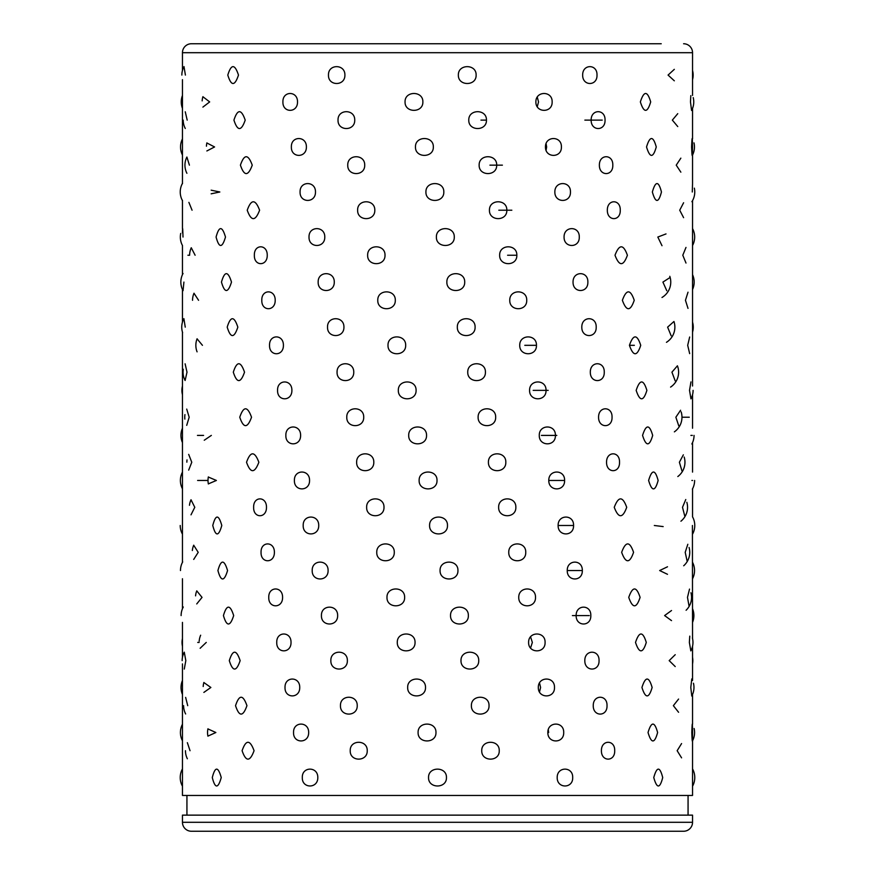 <?xml version="1.0" encoding="UTF-8"?>
<svg xmlns="http://www.w3.org/2000/svg" width="875" height="875" viewBox="0 0 875 875"><rect width="100%" height="100%" fill="white"/><g stroke="black" fill="none" stroke-linecap="round" stroke-linejoin="round"><path stroke-width="1.31" d="M183.991 66.588L185.402 75.075M227.795 75.075C231.23 63.842 234.795 63.842 238.481 75.075C234.784 86.286 231.219 86.286 227.795 75.075M328.475 75.075C328.048 63.842 345.198 63.853 344.903 75.075C345.198 86.308 328.027 86.275 328.475 75.075M458.358 75.075C457.986 63.864 476.525 63.831 476.12 75.075C476.536 86.297 457.997 86.297 458.358 75.075M582.663 75.075C582.455 63.842 597.428 63.853 597.002 75.075C597.417 86.308 582.433 86.275 582.663 75.075M674.319 80.806L668.062 75.075L674.319 69.344M185.259 111.792L187.195 120.116M233.931 120.116C237.562 108.894 241.314 108.894 245.208 120.116C241.303 131.338 237.552 131.338 233.931 120.116M338.034 120.116C337.608 108.883 355.053 108.894 354.736 120.116C355.042 131.348 337.586 131.316 338.034 120.116M468.781 120.116C468.431 108.883 486.872 108.894 486.445 120.116C486.861 131.348 468.398 131.316 468.781 120.116M591.15 120.116C590.953 108.883 605.456 108.894 605.041 120.116C605.456 131.348 590.931 131.316 591.15 120.116M677.753 126.569L672.35 120.116L677.753 113.663M186.889 157.052L189.416 165.156M240.417 165.156C244.234 153.934 248.183 153.934 252.241 165.156C248.161 176.378 244.223 176.378 240.417 165.156M347.758 165.156C347.342 153.923 365.039 153.934 364.711 165.156C365.028 176.389 347.309 176.356 347.758 165.156M479.15 165.156C478.8 153.923 497.109 153.934 496.683 165.156C497.098 176.389 478.778 176.356 479.15 165.156M599.375 165.156C599.2 153.923 613.211 153.934 612.795 165.156C613.2 176.389 599.178 176.356 599.375 165.156M680.859 172.167L676.233 165.156L680.859 158.145M188.891 202.377L192.062 210.208M247.231 210.208C251.234 198.986 255.358 198.986 259.602 210.208C255.347 221.43 251.223 221.43 247.231 210.208M357.634 210.208C357.219 198.975 375.145 198.986 374.806 210.208C375.145 221.441 357.197 221.408 357.634 210.208M489.442 210.208C489.114 198.975 507.248 198.986 506.822 210.208C507.238 221.441 489.081 221.408 489.442 210.208M607.337 210.208C607.173 198.975 620.659 198.986 620.255 210.208C620.659 221.441 607.152 221.408 607.337 210.208M683.605 217.667L679.722 210.208L683.605 202.748M187.917 255.238L189.623 255.238A17.894 17.894 0 0 1 191.264 247.745L195.114 255.238M254.363 255.238C253.969 244.005 267.422 244.016 267.247 255.238C267.422 266.47 253.947 266.448 254.363 255.238M367.653 255.238C367.238 244.005 385.361 244.016 385.011 255.238C385.35 266.47 367.205 266.448 367.653 255.238M499.658 255.238C499.33 244.005 517.267 244.016 516.83 255.238C517.267 266.47 499.297 266.448 499.658 255.238M615.005 255.238C619.259 244.016 623.394 244.016 627.397 255.238C623.383 266.459 619.248 266.459 615.005 255.238M685.989 263.047L682.795 255.238L685.989 247.428M193.988 293.245L198.57 300.289M261.811 300.289C261.406 289.056 275.384 289.078 275.198 300.289C275.373 311.522 261.384 311.5 261.811 300.289M377.781 300.289C377.366 289.056 395.664 289.078 395.303 300.289C395.664 311.522 377.344 311.5 377.781 300.289M509.764 300.289C509.447 289.056 527.155 289.078 526.728 300.289C527.155 311.522 509.414 311.5 509.764 300.289M622.377 300.289C626.456 289.067 630.416 289.067 634.233 300.289C630.405 311.511 626.445 311.511 622.377 300.289M688.012 308.383L685.453 300.289L688.012 292.195M197.072 338.833L202.442 345.319M269.544 345.319C269.139 334.097 283.609 334.108 283.413 345.319C283.609 356.562 269.117 356.53 269.544 345.319M388.008 345.319C387.603 334.097 406.033 334.108 405.672 345.319C406.033 356.562 387.57 356.53 388.008 345.319M519.739 345.319C519.444 334.097 536.889 334.108 536.452 345.319C536.889 356.552 519.411 356.53 519.739 345.319M629.431 345.319C633.336 334.097 637.098 334.097 640.73 345.319C637.087 356.541 633.325 356.541 629.431 345.319L634.364 345.319M689.664 353.631L687.695 345.319L689.664 337.017M277.572 390.37C277.156 379.148 292.108 379.159 291.889 390.37C292.097 401.614 277.134 401.581 277.572 390.37M398.333 390.37C397.917 379.148 416.456 379.159 416.084 390.37C416.456 401.581 397.928 401.614 398.333 390.37M529.583 390.37C529.298 379.148 546.459 379.159 546.022 390.37C546.459 401.614 529.266 401.581 529.583 390.37M636.169 390.37C639.887 379.148 643.453 379.148 646.888 390.37C643.442 401.592 639.866 401.592 636.169 390.37M690.955 398.847L689.522 390.37L690.955 381.905M285.863 435.411C285.447 424.178 300.836 424.189 300.606 435.411C300.836 446.644 285.414 446.611 285.863 435.411M408.702 435.411C408.308 424.178 426.912 424.189 426.541 435.411C426.912 446.622 408.308 446.644 408.702 435.411M539.273 435.411C539 424.178 555.844 424.189 555.406 435.411C555.844 446.644 538.967 446.611 539.273 435.411M642.567 435.411C646.089 424.178 649.458 424.178 652.684 435.411C649.447 446.622 646.078 446.622 642.567 435.411M208.337 477.039L216.388 480.462L208.337 483.886M294.405 480.462C293.989 469.23 309.805 469.241 309.553 480.462C309.794 491.695 293.967 491.662 294.405 480.462M419.136 480.462C418.742 469.23 437.402 469.241 437.008 480.462C437.402 491.673 418.742 491.695 419.136 480.462M548.789 480.462C548.527 469.23 565.031 469.241 564.594 480.462C565.031 491.695 548.505 491.662 548.789 480.462M648.616 480.462C651.941 469.23 655.113 469.23 658.131 480.462C655.102 491.673 651.93 491.673 648.616 480.462M212.778 525.492C215.644 514.27 218.641 514.27 221.791 525.492C218.63 536.714 215.633 536.714 212.778 525.492M303.198 525.492C302.772 514.259 318.981 514.27 318.719 525.492C318.981 536.725 302.75 536.692 303.198 525.492M429.592 525.492C429.198 514.281 447.869 514.248 447.475 525.492C447.869 536.725 429.209 536.714 429.592 525.492M558.119 525.492C557.867 514.259 574 514.27 573.562 525.492C573.989 536.725 557.845 536.692 558.119 525.492L573.497 525.492M182.459 516.884L182.459 534.1M217.919 570.544C220.992 559.322 224.208 559.322 227.555 570.544C224.197 581.766 220.981 581.766 217.919 570.544M312.211 570.544C311.795 559.311 328.366 559.322 328.092 570.544C328.366 581.777 311.763 581.744 312.211 570.544M440.07 570.544C439.688 559.333 458.336 559.311 457.942 570.544C458.336 581.777 439.688 581.766 440.07 570.544M567.241 570.544C567.011 559.311 582.739 559.322 582.312 570.544C582.739 581.777 566.989 581.744 567.241 570.544L581.503 570.544M667.505 574.306L659.652 570.544L667.505 566.781M223.431 615.573C226.713 604.352 230.125 604.352 233.68 615.573C230.114 626.795 226.702 626.795 223.431 615.573M321.442 615.573C321.016 604.341 337.925 604.352 337.641 615.573C337.925 626.806 320.983 626.784 321.442 615.573M450.538 615.573C450.155 604.362 468.759 604.341 468.355 615.573C468.759 626.806 450.166 626.795 450.538 615.573M576.144 615.573C575.925 604.341 591.237 604.352 590.811 615.573C591.227 626.806 575.903 626.784 576.144 615.573M671.519 620.616L664.606 615.573L671.519 610.531M229.305 660.625C232.794 649.403 236.403 649.403 240.144 660.625C236.392 671.847 232.783 671.847 229.305 660.625M330.859 660.625C330.444 649.392 347.67 649.403 347.364 660.625C347.659 671.858 330.411 671.836 330.859 660.625M460.994 660.625C460.622 649.414 479.139 649.392 478.723 660.625C479.139 671.858 460.622 671.847 460.994 660.625M584.817 660.625C584.62 649.392 599.473 649.403 599.047 660.625C599.463 671.858 584.598 671.836 584.817 660.625M675.216 666.564L669.178 660.625L675.216 654.697M184.275 652.181L185.817 660.625L184.275 669.069M235.539 705.666C239.214 694.444 243.02 694.444 246.947 705.666C242.998 716.888 239.203 716.888 235.539 705.666M340.462 705.666C340.047 694.444 357.547 694.455 357.23 705.666C357.547 716.898 340.014 716.877 340.462 705.666M471.395 705.666C471.045 694.444 489.453 694.455 489.027 705.666C489.442 716.898 471.012 716.877 471.395 705.666M593.25 705.666C593.053 694.444 607.436 694.455 607.02 705.666C607.425 716.898 593.031 716.877 593.25 705.666M678.573 712.272L673.367 705.666L678.573 699.059M185.631 697.397L187.72 705.666M202.891 96.72L209.672 101.916L202.891 107.111M297.511 101.916C297.741 113.148 282.483 113.127 282.92 101.916C282.505 90.694 297.741 90.705 297.511 101.916M422.866 101.916C423.248 113.127 404.655 113.159 405.059 101.916C404.655 90.683 423.237 90.694 422.866 101.916M552.136 101.916C552.573 113.148 535.587 113.127 535.894 101.916C535.609 90.694 552.573 90.705 552.136 101.916M537.272 106.728L538.53 101.916L537.272 97.114M650.694 101.916C647.38 113.138 643.934 113.138 640.358 101.916C643.945 90.694 647.391 90.694 650.694 101.916M693.23 97.617A17.894 17.894 0 0 1 691.578 110.48L690.473 101.916L690.812 95.627M206.861 142.964L214.572 146.956L206.861 150.959M306.392 146.956C306.622 158.189 290.938 158.167 291.375 146.956C290.959 135.734 306.633 135.745 306.392 146.956M433.333 146.956C433.716 158.167 415.078 158.2 415.472 146.956C415.078 135.734 433.716 135.734 433.333 146.956M561.4 146.956C561.827 158.189 545.18 158.167 545.464 146.956C545.202 135.734 561.827 135.745 561.4 146.956M546.087 150.27L546.645 146.956L546.087 143.642M656.261 146.956C653.155 158.178 649.917 158.178 646.538 146.956C649.928 135.734 653.166 135.734 656.261 146.956M692.508 146.956C692.377 158.178 692.07 158.178 691.589 146.956C692.07 135.734 692.377 135.734 692.508 146.956M211.159 190.181L219.844 191.997L211.159 193.812M315.481 191.997C315.733 203.241 299.644 203.208 300.081 191.997C299.666 180.775 315.744 180.786 315.481 191.997M443.811 191.997C444.205 203.208 425.534 203.241 425.928 191.997C425.534 180.775 444.194 180.786 443.811 191.997M570.445 191.997C570.872 203.241 554.586 203.208 554.859 191.997C554.608 180.775 570.883 180.786 570.445 191.997M661.456 191.997C658.569 203.219 655.528 203.219 652.356 191.997C655.539 180.775 658.58 180.775 661.456 191.997L661.456 191.997M225.487 237.048C222.206 248.27 219.067 248.27 216.081 237.048C219.078 225.827 222.206 225.827 225.487 237.048M324.778 237.048C325.052 248.292 308.58 248.259 309.028 237.048C308.602 225.827 325.052 225.837 324.778 237.048M454.278 237.048C454.672 248.281 436.012 248.27 436.395 237.048C436.012 225.837 454.661 225.816 454.278 237.048M579.272 237.048C579.698 248.292 563.806 248.259 564.069 237.048C563.828 225.827 579.698 225.837 579.272 237.048M662.003 245.711L657.825 237.048L666.017 233.92M692.541 386.006L692.541 200.637M183.914 282.089L183.039 290.686M231.492 282.089C228.003 293.3 224.656 293.3 221.462 282.089C224.667 270.856 228.014 270.856 231.492 282.089M334.272 282.089C334.545 293.322 317.723 293.289 318.172 282.089C317.756 270.856 334.556 270.867 334.272 282.089M464.702 282.089C465.106 293.311 446.491 293.311 446.863 282.089C446.491 270.878 465.106 270.845 464.702 282.089M587.858 282.089C588.273 293.322 572.797 293.289 573.048 282.089C572.83 270.856 588.284 270.867 587.858 282.089M666.783 290.741L662.911 282.089L670.152 277.441M237.836 327.141C234.15 338.363 230.606 338.363 227.205 327.141C230.617 315.919 234.161 315.919 237.836 327.141M343.93 327.141C344.225 338.373 327.086 338.341 327.534 327.141C327.108 315.908 344.236 315.919 343.93 327.141M475.092 327.141C475.508 338.373 456.958 338.363 457.33 327.141C456.958 315.93 475.497 315.897 475.092 327.141M596.192 327.141C596.608 338.373 581.569 338.341 581.809 327.141C581.602 315.908 596.619 315.919 596.192 327.141M671.169 335.792L667.614 327.141L673.958 321.486A17.894 17.894 0 0 1 666.455 342.322M185.117 363.825L186.998 372.17L185.117 380.505A17.894 17.894 0 0 1 183.291 369.283M244.519 372.17C240.647 383.392 236.906 383.392 233.308 372.17C236.917 360.948 240.658 360.948 244.519 372.17M353.752 372.17C354.058 383.403 336.623 383.37 337.072 372.17C336.656 360.938 354.069 360.948 353.752 372.17M485.417 372.17C485.833 383.403 467.359 383.37 467.753 372.17C467.392 360.938 485.844 360.948 485.417 372.17M604.253 372.17C604.669 383.403 590.1 383.37 590.319 372.17C590.122 360.938 604.669 360.948 604.253 372.17M675.172 380.822L671.934 372.17L677.436 365.783M186.714 409.095L189.175 417.222L186.714 425.348M251.53 417.222C247.472 428.444 243.545 428.444 239.761 417.222C243.556 406 247.483 406 251.53 417.222M363.716 417.222C364.033 428.455 346.336 428.422 346.784 417.222C346.369 405.989 364.044 406 363.716 417.222M495.666 417.222C496.092 428.455 477.75 428.422 478.122 417.222C477.783 405.989 496.092 406 495.666 417.222M612.041 417.222C612.445 428.455 598.369 428.422 598.577 417.222C598.402 405.989 612.456 406 612.041 417.222M678.77 425.873L675.861 417.222L680.564 410.255M188.683 454.387L191.778 462.252L188.683 470.116M258.858 462.252C254.614 473.473 250.512 473.473 246.531 462.252C250.523 451.03 254.625 451.03 258.858 462.252M373.8 462.252C374.128 473.484 356.202 473.462 356.65 462.252C356.234 451.019 374.139 451.03 373.8 462.252M505.816 462.252C506.242 473.484 488.064 473.462 488.425 462.252C488.086 451.019 506.242 451.03 505.816 462.252M619.522 462.252C619.927 473.484 606.375 473.462 606.55 462.252C606.397 451.019 619.927 451.03 619.522 462.252M681.964 470.914L679.383 462.252L683.342 454.836M191.012 499.789L194.786 507.303L191.012 514.828M266.481 507.303C266.645 518.536 253.225 518.514 253.641 507.303C253.247 496.07 266.645 496.081 266.481 507.303M383.994 507.303C384.333 518.536 366.209 518.514 366.647 507.303C366.231 496.07 384.344 496.081 383.994 507.303M515.845 507.303C516.272 518.536 498.291 518.514 498.641 507.303C498.323 496.07 516.283 496.081 515.845 507.303M626.708 507.303C622.672 518.525 618.516 518.525 614.25 507.303C618.538 496.081 622.683 496.081 626.708 507.303M684.742 515.966L682.5 507.303L685.77 499.527M193.703 545.245L198.209 552.333L193.703 559.42M274.389 552.333C274.575 563.566 260.63 563.544 261.056 552.333C260.652 541.111 274.575 541.122 274.389 552.333M394.275 552.333C394.625 563.566 376.327 563.544 376.764 552.333C376.359 541.111 394.636 541.122 394.275 552.333M525.744 552.333C526.17 563.566 508.419 563.544 508.758 552.333C508.441 541.111 526.181 541.122 525.744 552.333M633.566 552.333C629.716 563.555 625.745 563.555 621.655 552.333C625.756 541.111 629.727 541.111 633.566 552.333M687.105 560.995L685.202 552.333L687.827 544.272M196.744 590.844L202.037 597.384L196.744 603.936M282.581 597.384C282.778 608.628 268.33 608.595 268.767 597.384C268.352 586.162 282.778 586.173 282.581 597.384M404.633 597.384C404.994 608.628 386.553 608.595 386.991 597.384C386.586 586.162 405.005 586.173 404.633 597.384M535.5 597.384C535.927 608.628 518.427 608.595 518.755 597.384C518.459 586.162 535.938 586.173 535.5 597.384M640.095 597.384C636.442 608.606 632.658 608.606 628.742 597.384C632.669 586.162 636.453 586.162 640.095 597.384M689.041 606.047L687.487 597.384L689.522 589.094M206.259 642.425L200.134 648.277M291.025 642.425C291.244 653.658 276.325 653.625 276.752 642.425C276.347 631.192 291.244 631.203 291.025 642.425M415.045 642.425C415.417 653.636 396.889 653.658 397.294 642.425C396.889 631.192 415.417 631.203 415.045 642.425M545.081 642.425C545.508 653.658 528.292 653.625 528.609 642.425C528.325 631.192 545.519 631.203 545.081 642.425M530.567 647.992L532.35 642.425L530.567 636.847M646.286 642.425C642.83 653.636 639.231 653.636 635.512 642.425C639.242 631.192 642.841 631.192 646.286 642.425M692.398 637.973A17.894 17.894 0 0 1 690.834 650.891L689.358 642.425L689.773 636.136M203.864 682.533L210.875 687.477L203.864 692.409M299.731 687.477C299.95 698.709 284.583 698.677 285.02 687.477C284.605 676.244 299.961 676.255 299.731 687.477M425.502 687.477C425.873 698.688 407.28 698.709 407.673 687.477C407.269 676.244 425.873 676.255 425.502 687.477M554.487 687.477C554.914 698.709 538.016 698.677 538.322 687.477C538.038 676.244 554.925 676.255 554.487 687.477M539.503 691.972L540.597 687.477L539.514 682.97M652.127 687.477C648.867 698.688 645.477 698.688 641.944 687.477C645.487 676.244 648.878 676.244 652.127 687.477M693.459 683.233A17.894 17.894 0 0 1 691.775 696.052L690.791 687.477L691.786 678.902M207.922 728.919L215.863 732.517L207.922 736.116M308.656 732.517C308.897 743.75 293.103 743.717 293.552 732.517C293.125 721.284 308.908 721.295 308.656 732.517M435.969 732.517C436.352 743.728 417.703 743.75 418.097 732.517C417.703 721.284 436.352 721.295 435.969 732.517M563.697 732.517C564.123 743.75 547.564 743.717 547.848 732.517C547.586 721.284 564.123 721.295 563.697 732.517M657.606 732.517C654.555 743.739 651.361 743.739 648.036 732.517C651.372 721.295 654.566 721.295 657.606 732.517M692.541 732.517C692.464 743.739 692.223 743.739 691.808 732.517C692.223 721.295 692.464 721.295 692.541 732.517M242.102 750.706C245.963 739.484 249.955 739.484 254.067 750.706C249.944 761.928 245.952 761.928 242.102 750.706M350.23 750.706C349.814 739.484 367.566 739.495 367.238 750.706C367.566 761.939 349.781 761.917 350.23 750.706M481.742 750.706C481.403 739.484 499.669 739.495 499.242 750.706C499.658 761.939 481.37 761.917 481.742 750.706M601.409 750.706C601.234 739.484 615.114 739.495 614.698 750.706C615.103 761.939 601.212 761.917 601.409 750.706M681.581 757.848L677.152 750.706L681.581 743.575M187.359 742.667L190.039 750.706M221.233 777.558C218.105 788.78 215.119 788.78 212.286 777.558C215.13 766.336 218.105 766.336 221.233 777.558M317.8 777.558C318.062 788.791 301.864 788.758 302.312 777.558C301.897 766.325 318.062 766.336 317.8 777.558M446.447 777.558C446.83 788.791 428.17 788.78 428.553 777.558C428.159 766.347 446.83 766.325 446.447 777.558M572.688 777.558C573.114 788.791 556.927 788.758 557.2 777.558C556.948 766.325 573.125 766.336 572.688 777.558M662.714 777.558C659.87 788.78 656.895 788.78 653.767 777.558C656.895 766.336 659.881 766.336 662.714 777.558M182.459 663.895L182.459 795.452L692.541 795.452L692.541 740.808M661.227 43.75L191.406 43.75A8.947 8.947 0 0 0 182.459 52.697L182.459 70.47M683.594 43.75A8.947 8.947 0 0 1 692.541 52.697L692.541 95.441M183.892 318.642L185.248 327.141M663.163 526.597L654.314 525.492M211.345 435.411L204.247 440.234M182.459 79.669L182.459 183.717M182.459 200.277L182.459 228.594M182.459 232.881C182.558 226.012 182.733 227.402 183.006 237.048M182.459 245.514L182.459 274.641M182.459 289.527L182.459 322.131M182.459 332.139L182.459 516.83M180.217 525.492A17.894 17.894 0 0 0 182.459 534.155L182.459 562.33M182.459 578.747L182.459 608.759M182.459 622.387L182.459 657.366M692.42 525.492L692.541 638.553M692.541 646.286L692.541 680.466M692.541 694.488L692.541 724.227M692.541 394.745L692.541 428.214M692.541 442.597L692.541 472.095M692.541 488.819L692.541 516.884M692.278 191.997L692.541 183.717M692.541 108.402L692.541 138.895M692.541 155.028L692.541 183.356M186.933 795.452L186.933 815.139M688.067 795.452L688.067 815.139M692.541 822.303L692.541 815.139L182.459 815.139L182.459 822.303A8.947 8.947 0 0 0 191.406 831.25L683.594 831.25A8.947 8.947 0 0 0 692.541 822.303L182.459 822.303M213.773 831.25L661.227 831.25M548.658 732.517L548.275 729.739M191.406 43.75L213.773 43.75M486.445 120.116L480.955 120.116M602.219 120.116L584.861 120.116M502.392 165.156L489.923 165.156M511.831 210.208L498.816 210.208M516.83 255.238L507.598 255.238M536.452 345.319L524.792 345.319M548.155 390.37L533.181 390.37M556.806 435.411L541.395 435.411M692.311 435.411L690.911 435.411M197.455 435.411L203.591 435.411M564.594 480.462L549.445 480.462M692.541 480.462L691.884 480.462M197.619 480.462L208.009 480.462A17.894 17.894 0 0 0 208.359 483.973M589.269 615.573L572.403 615.573M681.975 417.222L689.281 417.222M199.15 642.425L197.728 642.425M692.541 52.697L182.459 52.697M185.456 750.706A17.894 17.894 0 0 0 187.359 758.756M182.459 768.895A17.894 17.894 0 0 0 182.459 786.22M692.541 786.22A17.894 17.894 0 0 0 692.541 768.895M182.459 724.227A17.894 17.894 0 0 0 182.459 740.808M692.355 741.158A17.894 17.894 0 0 0 694.116 728.492M207.944 728.788A17.894 17.894 0 0 0 207.922 736.159M182.459 680.466A17.894 17.894 0 0 0 182.459 694.488M203.886 682.467A17.894 17.894 0 0 0 203.197 686.514M182.459 638.553A17.894 17.894 0 0 0 182.459 646.286M200.659 635.217A17.894 17.894 0 0 0 199.194 641.167M686.098 610.258A17.894 17.894 0 0 0 690.944 592.736M196.416 591.762A17.894 17.894 0 0 0 195.573 595.853M683.692 565.764A17.894 17.894 0 0 0 689.084 547.498M193.725 545.191A17.894 17.894 0 0 0 192.336 550.517M183.608 705.666A17.894 17.894 0 0 0 185.642 713.967M692.541 663.895A17.894 17.894 0 0 0 692.541 657.366M184.286 652.159A17.894 17.894 0 0 0 182.153 660.625M692.541 622.387A17.894 17.894 0 0 0 692.541 608.759M183.291 606.998A17.894 17.894 0 0 0 181.114 615.573M692.541 578.747A17.894 17.894 0 0 0 692.541 562.33M182.689 561.903A17.894 17.894 0 0 0 180.469 570.544M692.541 534.155A17.894 17.894 0 0 0 692.541 516.83M692.387 489.103A17.894 17.894 0 0 0 694.619 480.462M182.459 472.095A17.894 17.894 0 0 0 182.459 488.819M208.359 476.908A17.894 17.894 0 0 0 208.009 480.462M691.852 443.997A17.894 17.894 0 0 0 694.05 435.411M182.459 428.214A17.894 17.894 0 0 0 182.459 442.597M680.925 521.205A17.894 17.894 0 0 0 686.831 502.283M191.034 499.745A17.894 17.894 0 0 0 189.47 505.291M677.819 476.547A17.894 17.894 0 0 0 684.184 457.056M187.02 459.889A17.894 17.894 0 0 0 186.856 462.186M690.944 398.858A17.894 17.894 0 0 0 693.087 390.37M182.459 386.006A17.894 17.894 0 0 0 182.459 394.745M197.094 338.767A17.894 17.894 0 0 0 197.083 351.838M194.009 293.212A17.894 17.894 0 0 0 192.544 300.289M674.373 431.856A17.894 17.894 0 0 0 681.155 411.863M184.953 414.597A17.894 17.894 0 0 0 184.855 419.103M670.578 387.1A17.894 17.894 0 0 0 677.742 366.658M692.541 332.139A17.894 17.894 0 0 0 692.541 322.131M183.892 318.631A17.894 17.894 0 0 0 182.613 332.642M692.541 289.527A17.894 17.894 0 0 0 692.541 274.641M661.992 297.478A17.894 17.894 0 0 0 669.802 276.303M183.039 273.492A17.894 17.894 0 0 0 182.306 289.177M692.541 245.514A17.894 17.894 0 0 0 692.541 228.594M180.709 233.428A17.894 17.894 0 0 0 182.481 245.547M186.9 157.03A17.894 17.894 0 0 0 186.9 173.283M183.203 120.116A17.894 17.894 0 0 0 185.27 128.461M692.541 79.669A17.894 17.894 0 0 0 692.541 70.47M184.002 66.577A17.894 17.894 0 0 0 181.858 75.075M691.906 201.709A17.894 17.894 0 0 0 694.345 188.147M182.459 183.356A17.894 17.894 0 0 0 182.459 200.637M692.245 155.597A17.894 17.894 0 0 0 693.995 142.877M182.459 138.895A17.894 17.894 0 0 0 182.459 155.028M206.894 142.866A17.894 17.894 0 0 0 206.434 146.213M182.459 95.441A17.894 17.894 0 0 0 182.459 108.402M202.913 96.666A17.894 17.894 0 0 0 202.158 100.887"/></g></svg>
